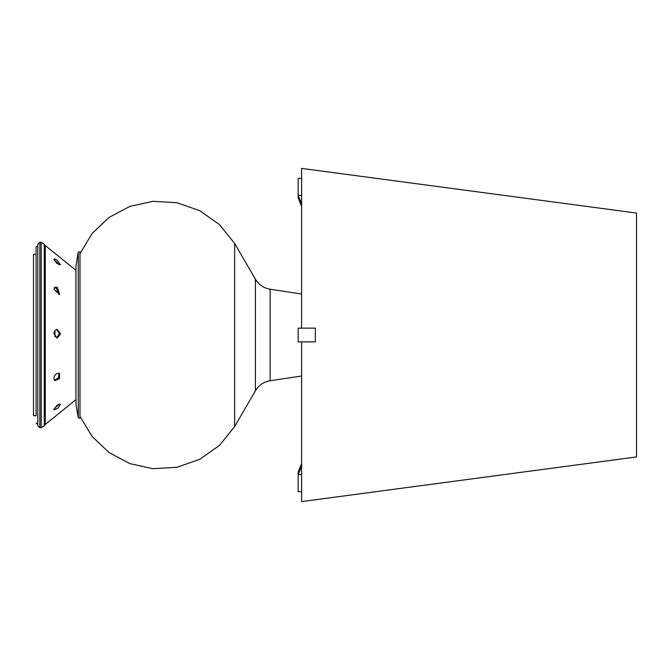 <?xml version="1.0" encoding="UTF-8"?>
<svg xmlns="http://www.w3.org/2000/svg" width="670" height="670" viewBox="0 0 670 670"><rect width="100%" height="100%" fill="white"/><g stroke="black" fill="none" stroke-linecap="round" stroke-linejoin="round"><path stroke-width="1" d="M36.08 254.282L33.5 254.282L33.5 415.718L36.08 415.718L36.08 246.979L36.08 415.718M54.965 336.901L54.965 330.511M53.893 409.487L57.285 405.057L60.417 404.178L58.123 408.064L54.027 409.914L53.893 409.487M54.061 408.759L59.337 404.035M53.893 378.491C54.086 376.121 55.216 374.396 57.285 373.341L59.538 373.45L59.571 378.6L54.856 380.652L53.893 378.491M54.379 380.2L58.508 377.88L58.943 373.19M53.893 333.694C54.086 331.022 55.216 329.606 57.285 329.447L60.56 333.794L57.252 338.032L53.893 333.694M56.715 337.981L59.479 333.694L56.548 329.514M53.893 289.306L54.781 287.271L57.285 287.313L59.622 294.365L53.893 289.306M59.019 294.632L56.205 288.058L54.304 287.748M53.893 259.424C54.086 258.528 55.216 258.829 57.285 260.328L60.434 264.742L56.724 263.335L54.002 259.064M59.253 264.817L56.205 261.551L54.153 260.32M37.796 244.316L37.796 425.685L39.857 427.745L39.857 242.255L37.796 244.316M39.857 242.255L41.18 242.255L41.18 427.745L39.857 427.745M234.642 243.428L234.642 426.572L219.509 445.374L199.794 459.293L177.014 467.266L152.919 468.682L129.963 463.64L109.185 452.644L92.108 436.48L79.981 416.346L79.981 417.661L79.981 252.339C80.258 251.727 79.688 251.66 78.281 252.154L78.281 417.846C79.688 418.34 80.258 418.273 79.981 417.661L79.981 252.339L79.981 253.654L92.108 233.52L109.185 217.356L129.963 206.36L152.919 201.318L177.014 202.734L199.794 210.707L219.509 224.626L234.642 243.428L255.412 279.214L255.412 390.786L234.642 426.572M301.601 203.814L298.167 195.389L298.167 197.968L301.601 206.394M301.601 195.389L298.167 195.389L298.167 178.371L301.601 178.371M301.601 463.606L298.167 472.032L298.167 474.611L301.601 466.186M301.601 491.629L298.167 491.629L298.167 474.611L301.601 474.611M315.335 341.868L315.335 328.132L298.167 328.132L298.167 341.868L315.335 341.868M301.601 328.132L301.601 168.405L636.5 213.06L636.5 456.94L301.601 501.595L301.601 341.868M44.329 425.685L45.284 424.47L45.284 245.53L44.329 244.316L44.295 425.76L44.295 244.24L41.18 242.255M78.281 417.846L75.961 404.278L75.961 265.722L78.281 252.154M301.601 294.004L270.161 289.247L270.161 380.753C263.729 381.866 258.813 385.208 255.412 390.786M37.796 245.697L36.08 246.979M37.796 424.303L36.08 423.021M44.295 425.76L41.18 427.745M75.961 265.722L75.928 270.353L45.284 245.53M75.961 404.278L75.928 399.647L45.284 424.47M75.928 266.3L75.928 403.7M270.161 289.247C263.729 288.134 258.813 284.792 255.412 279.214M301.601 375.996L270.161 380.753"/></g></svg>

